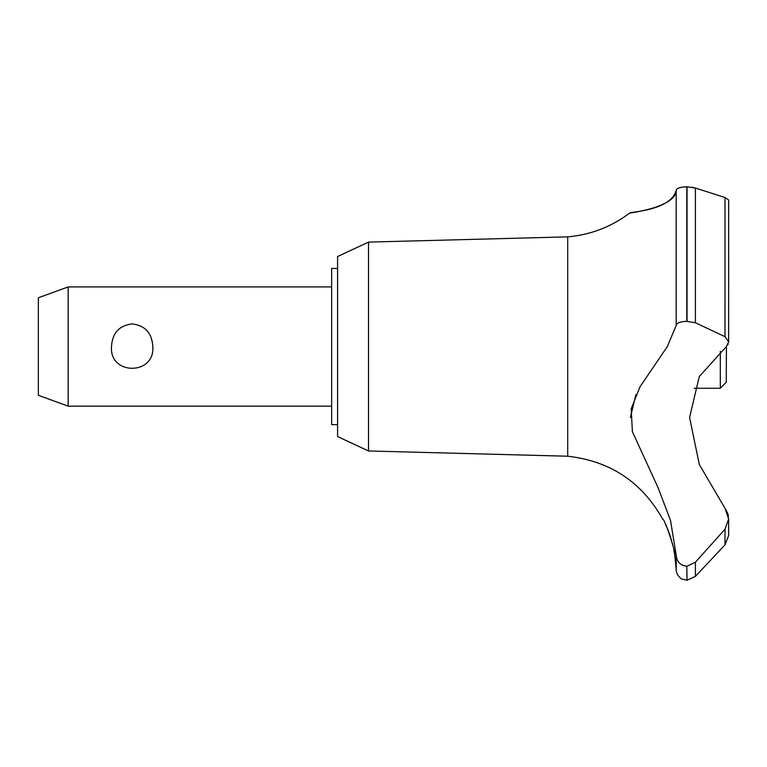 <?xml version="1.0" encoding="UTF-8"?>
<svg xmlns="http://www.w3.org/2000/svg" width="767" height="767" viewBox="0 0 767 767"><rect width="100%" height="100%" fill="white"/><g stroke="black" fill="none" stroke-linecap="round" stroke-linejoin="round"><path stroke-width="1.15" d="M337.595 424.63L331.641 424.63L331.641 268.45L337.595 268.45M368.515 242.113L337.595 256.523L337.595 436.557L368.515 450.967L368.515 242.113L567.705 236.859C590.648 234.827 611.309 226.879 629.707 213.015L631.155 212.804M368.515 450.967L567.705 456.221L567.705 236.859M694.221 388.265L720.309 388.265L726.263 382.311L726.407 346.54L699.283 376.539L689.591 417.43L699.283 464.466L724.997 508.291L728.65 518.971L725.007 529.23L695.401 562.221L695.401 576.381L725.007 544.819L728.65 535.567L725.007 544.819L725.007 529.23M637.617 211.73L647.214 209.698M659.208 205.987L666.235 202.641M679.898 187.647L682.074 187.167M684.365 186.889L685.861 186.803M686.302 186.784L686.801 186.784C680.137 187.11 676.599 188.27 676.197 190.245C676.379 208.01 624.904 213.696 630.014 212.967C632.152 211.634 671.02 210.235 676.197 190.245L676.197 325.381C676.762 322.917 680.3 321.584 686.801 321.363L695.41 322.754M691.738 187.177L695.401 188.049L686.801 186.784L686.801 321.363M686.801 566.171L687.04 580.216L686.801 566.171C680.3 565.404 676.762 561.732 676.197 555.164L670.511 520.409L658.048 487.62L632.392 431.668L631.203 408.821L639.994 386.798L667.357 346.54L676.197 325.381M567.705 456.221C610.225 461.015 641.941 482.079 662.851 519.412C664.816 518.425 676.676 555.529 674.749 555.183L673.809 549.718M672.784 544.963L672.343 543.151M671.595 540.399L671.173 538.952M670.741 537.542L670.406 536.517M670.042 535.414L669.812 534.743M669.505 533.89L669.255 533.199M668.862 532.145L668.134 530.275M667.846 529.575L665.42 524.225M68.158 286.925L68.158 406.155L38.35 395.302L38.35 297.778L68.158 286.925L331.641 286.925M111.503 346.54C112.298 333.06 119.182 325.515 132.154 323.895C145.126 325.515 152.01 333.06 152.806 346.54C155.164 375.542 109.144 375.542 111.503 346.54M720.309 388.265L720.309 351.315M728.64 342.178L728.65 200.014L725.007 197.502L695.401 188.049L695.401 322.754L725.007 336.694L728.65 341.89L726.407 346.54M695.41 562.221L687.04 566.171M728.487 516.613L727.854 513.737M727.691 513.228L724.997 508.291M686.801 580.216L682.151 579.104C682.64 579.794 676.139 575.921 676.197 569.593L676.197 555.183M681.738 564.8L683.474 565.586M635.958 394.478L630.407 417.478M727.739 344.882L728.113 344.182M687.04 321.363L687.04 186.784M725.007 336.694L725.007 197.502M331.641 406.155L68.158 406.155M728.65 535.567L728.65 518.971M687.04 580.216L695.401 576.381M676.197 569.593L674.749 555.183"/></g></svg>
